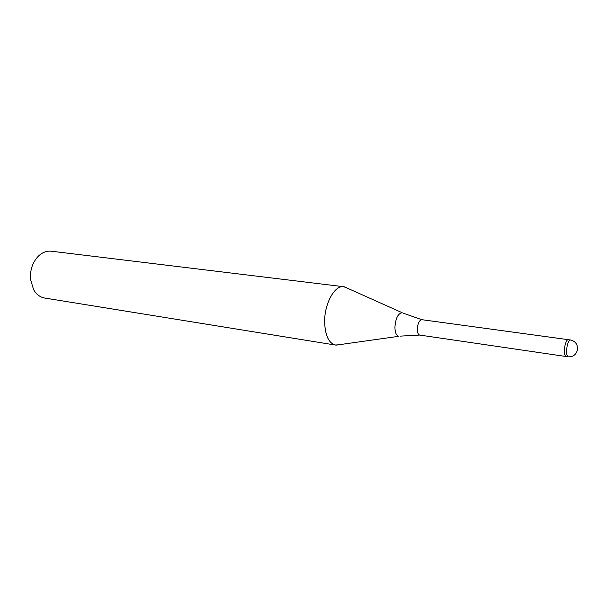 <?xml version="1.0" encoding="UTF-8"?>
<svg xmlns="http://www.w3.org/2000/svg" width="608" height="608" viewBox="0 0 608 608"><rect width="100%" height="100%" fill="white"/><g stroke="black" fill="none" stroke-linecap="round" stroke-linejoin="round"><path stroke-width="0.91" d="M403.241 313.188L421.838 319.686C419.254 320.226 417.742 323.403 417.301 329.232C417.369 332.69 418.16 334.636 419.664 335.061L419.695 335.061M344.409 286.839L402.207 312.732C398.042 313.363 395.618 318.227 394.919 327.324C395.078 332.751 396.393 335.738 398.878 336.292L336.156 345.131C329.224 343.9 325.394 336.467 324.657 322.833C324.034 304.35 334.56 284.886 343.718 286.718L347.29 288.124L344.409 286.839C335.145 284.004 323.996 303.802 324.657 322.833C325.318 335.905 328.92 343.307 335.464 345.055L339.287 344.69M343.718 286.718L51.292 251.203C46.634 250.716 42.302 252.388 38.289 256.226C32.536 262.36 29.944 270.081 30.522 279.384L33.569 289.59C36.358 294.394 40.06 297.206 44.665 298.034L335.464 345.055M336.156 345.131L339.279 344.69M564.323 350.261L564.513 354.054L565.904 356.493L568.1 356.812C573.017 357.056 576.148 354.73 577.478 349.836C577.843 344.5 575.51 341.217 570.486 339.971C568.465 340.678 567.15 344.212 566.534 350.573L566.717 354.373L568.1 356.812M570.486 339.971L568.282 339.674C566.124 339.006 563.464 349.091 564.513 354.054M565.866 356.486L419.664 335.061L399.988 336.14M568.244 339.667L421.838 319.686"/></g></svg>
